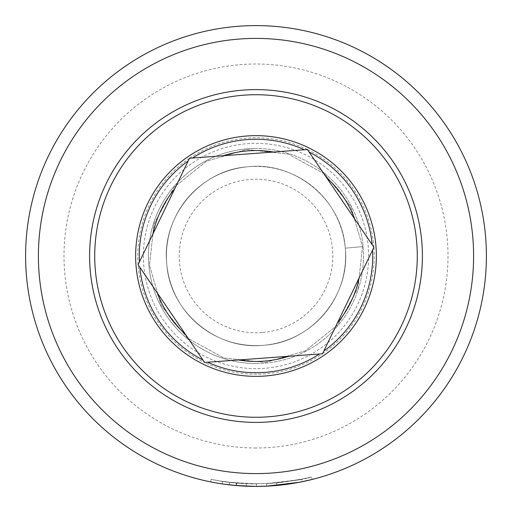 <?xml version="1.0" encoding="UTF-8"?>
<svg xmlns="http://www.w3.org/2000/svg" width="512" height="512" viewBox="0 0 512 512"><rect width="100%" height="100%" fill="white"/><g stroke="black" fill="none" stroke-linecap="round" stroke-linejoin="round"><path stroke-width="0.38" stroke-dasharray="2.56 1.92" d="M256.486 483.84L256.493 486.4L256.486 483.84L229.6 482.304L246.381 483.635L236.288 482.982A227.84 227.84 0 0 1 226.234 481.888C225.254 482.374 257.395 484.448 256.486 483.84L256.493 486.4L256 486.4A230.4 230.4 0 0 1 25.6 256A230.4 230.4 0 0 1 256 25.6A230.4 230.4 0 0 1 486.4 256A230.4 230.4 0 0 1 256 486.4L236.634 485.587M276.685 482.899C310.816 478.304 309.254 478.432 272.006 483.277C236.275 485.632 205.478 478.4 229.645 482.31L222.515 481.363C208.109 478.893 207.648 478.822 221.139 481.158C237.21 484.058 257.126 484.493 280.896 482.477C303.162 478.963 313.203 477.171 311.008 477.101C305.997 479.162 291.194 481.325 266.598 483.59A227.84 227.84 0 0 0 276.685 482.899L276.922 485.446L302.221 481.715L301.709 479.206L276.685 482.899L276.922 485.446A230.4 230.4 0 0 1 266.72 486.15L283.77 484.723M293.536 483.322L292.653 483.469M267.738 486.099L273.875 485.709M280.781 485.062L282.035 484.922M284.954 484.576L292.16 483.546M294.598 483.142L295.616 482.97M307.014 480.678L312.166 479.45L311.546 476.966L298.771 479.789L266.598 483.59L266.72 486.15L266.598 483.59M256 368.64A112.64 112.64 0 0 1 143.36 256A112.64 112.64 0 0 1 256 143.36A112.64 112.64 0 0 1 368.64 256A112.64 112.64 0 0 1 256 368.64A112.64 112.64 0 0 1 143.36 256A112.64 112.64 0 0 1 256 143.36A112.64 112.64 0 0 1 368.64 256A112.64 112.64 0 0 1 256 368.64M256 363.52A107.52 107.52 0 0 1 148.48 256A107.52 107.52 0 0 1 256 148.48A107.52 107.52 0 0 1 363.52 256A107.52 107.52 0 0 1 256 363.52A107.52 107.52 0 0 1 148.48 256A107.52 107.52 0 0 1 256 148.48A107.52 107.52 0 0 1 363.52 256A107.52 107.52 0 0 1 256 363.52A107.52 107.52 0 0 1 148.48 256A107.52 107.52 0 0 1 256 148.48M256 94.72A161.28 161.28 0 0 1 417.28 256A161.28 161.28 0 0 1 256 417.28A161.28 161.28 0 0 1 94.72 256A161.28 161.28 0 0 1 256 94.72M256 89.6A166.4 166.4 0 0 1 422.4 256A166.4 166.4 0 0 1 256 422.4A166.4 166.4 0 0 1 89.6 256A166.4 166.4 0 0 1 256 89.6A166.4 166.4 0 0 1 422.4 256A166.4 166.4 0 0 1 256 422.4A166.4 166.4 0 0 1 89.6 256A166.4 166.4 0 0 1 256 89.6A166.4 166.4 0 0 1 422.4 256A166.4 166.4 0 0 1 256 422.4M216.09 482.918L214.125 482.56M212.851 482.323L211.584 482.08M231.68 485.114L256 486.4L229.306 484.851L222.138 483.898L222.515 481.363L211.142 479.379L210.643 481.888L222.08 483.891M225.562 484.378L229.792 484.902M236.762 483.027L236.544 485.574L235.635 485.498M234.573 485.402L230.925 485.03M228.813 484.787L226.534 484.506M224.608 484.25L222.925 484.013M222.547 483.955L222.138 483.898M229.35 484.851L229.645 482.31L221.114 481.152L220.723 483.68L222.048 483.885M222.272 483.917L223.994 484.166M235.027 485.446L236.064 485.536A230.4 230.4 0 0 1 225.901 484.422L226.234 481.888M246.381 483.635L246.272 486.195L246.381 483.635M236.288 482.982L236.064 485.536M229.6 482.304L229.306 484.851M270.56 421.76A166.4 166.4 0 0 0 421.76 241.44A166.4 166.4 0 0 0 241.44 90.24A166.4 166.4 0 0 0 90.24 270.56A166.4 166.4 0 0 0 270.56 421.76M270.112 416.659A161.28 161.28 0 0 0 416.659 241.888A161.28 161.28 0 0 0 241.888 95.341A161.28 161.28 0 0 0 95.341 270.112A161.28 161.28 0 0 0 270.112 416.659M263.84 345.254A89.6 89.6 0 0 0 345.254 248.16A89.6 89.6 0 0 0 248.16 166.746A89.6 89.6 0 0 0 166.746 263.84A89.6 89.6 0 0 0 263.84 345.254C311.616 342.317 350.694 295.712 345.254 248.16C342.317 200.384 295.712 161.306 248.16 166.746C200.384 169.683 161.306 216.288 166.746 263.84C169.683 311.616 216.288 350.694 263.84 345.254C311.616 342.317 350.694 295.712 345.254 248.16C342.317 200.384 295.712 161.306 248.16 166.746C200.384 169.683 161.306 216.288 166.746 263.84C169.683 311.616 216.288 350.694 263.84 345.254C311.616 342.317 350.694 295.712 345.254 248.16A89.6 89.6 0 0 0 248.16 166.746C200.384 169.683 161.306 216.288 166.746 263.84C169.683 311.616 216.288 350.694 263.84 345.254C311.616 342.317 350.694 295.712 345.254 248.16C342.317 200.384 295.712 161.306 248.16 166.746C200.384 169.683 161.306 216.288 166.746 263.84C169.683 311.616 216.288 350.694 263.84 345.254C311.616 342.317 350.694 295.712 345.254 248.16C342.317 200.384 295.712 161.306 248.16 166.746C200.384 169.683 161.306 216.288 166.746 263.84C169.683 311.616 216.288 350.694 263.84 345.254C311.616 342.317 350.694 295.712 345.254 248.16C342.317 200.384 295.712 161.306 248.16 166.746C200.384 169.683 161.306 216.288 166.746 263.84C169.683 311.616 216.288 350.694 263.84 345.254C311.616 342.317 350.694 295.712 345.254 248.16C342.317 200.384 295.712 161.306 248.16 166.746C200.384 169.683 161.306 216.288 166.746 263.84C169.683 311.616 216.288 350.694 263.84 345.254C311.616 342.317 350.694 295.712 345.254 248.16C342.317 200.384 295.712 161.306 248.16 166.746C200.384 169.683 161.306 216.288 166.746 263.84C169.683 311.616 216.288 350.694 263.84 345.254C311.616 342.317 350.694 295.712 345.254 248.16C342.317 200.384 295.712 161.306 248.16 166.746C200.384 169.683 161.306 216.288 166.746 263.84C169.683 311.616 216.288 350.694 263.84 345.254C311.616 342.317 350.694 295.712 345.254 248.16C342.317 200.384 295.712 161.306 248.16 166.746C200.384 169.683 161.306 216.288 166.746 263.84C169.683 311.616 216.288 350.694 263.84 345.254C311.616 342.317 350.694 295.712 345.254 248.16C342.317 200.384 295.712 161.306 248.16 166.746C200.384 169.683 161.306 216.288 166.746 263.84C169.683 311.616 216.288 350.694 263.84 345.254C311.616 342.317 350.694 295.712 345.254 248.16C342.317 200.384 295.712 161.306 248.16 166.746C200.384 169.683 161.306 216.288 166.746 263.84C169.683 311.616 216.288 350.694 263.84 345.254C311.616 342.317 350.694 295.712 345.254 248.16C342.317 200.384 295.712 161.306 248.16 166.746C200.384 169.683 161.306 216.288 166.746 263.84C169.683 311.616 216.288 350.694 263.84 345.254C311.616 342.317 350.694 295.712 345.254 248.16C342.317 200.384 295.712 161.306 248.16 166.746C200.384 169.683 161.306 216.288 166.746 263.84C169.683 311.616 216.288 350.694 263.84 345.254C311.616 342.317 350.694 295.712 345.254 248.16C342.317 200.384 295.712 161.306 248.16 166.746C200.384 169.683 161.306 216.288 166.746 263.84C169.683 311.616 216.288 350.694 263.84 345.254C311.616 342.317 350.694 295.712 345.254 248.16C342.317 200.384 295.712 161.306 248.16 166.746C200.384 169.683 161.306 216.288 166.746 263.84C169.683 311.616 216.288 350.694 263.84 345.254C311.616 342.317 350.694 295.712 345.254 248.16C342.317 200.384 295.712 161.306 248.16 166.746C200.384 169.683 161.306 216.288 166.746 263.84C169.683 311.616 216.288 350.694 263.84 345.254C311.616 342.317 350.694 295.712 345.254 248.16C342.317 200.384 295.712 161.306 248.16 166.746C200.384 169.683 161.306 216.288 166.746 263.84C169.683 311.616 216.288 350.694 263.84 345.254C311.616 342.317 350.694 295.712 345.254 248.16C342.317 200.384 295.712 161.306 248.16 166.746C200.384 169.683 161.306 216.288 166.746 263.84C169.683 311.616 216.288 350.694 263.84 345.254C311.616 342.317 350.694 295.712 345.254 248.16C342.317 200.384 295.712 161.306 248.16 166.746C200.384 169.683 161.306 216.288 166.746 263.84C169.683 311.616 216.288 350.694 263.84 345.254C311.616 342.317 350.694 295.712 345.254 248.16C342.317 200.384 295.712 161.306 248.16 166.746C200.384 169.683 161.306 216.288 166.746 263.84C169.683 311.616 216.288 350.694 263.84 345.254C311.616 342.317 350.694 295.712 345.254 248.16C342.317 200.384 295.712 161.306 248.16 166.746C200.384 169.683 161.306 216.288 166.746 263.84C169.683 311.616 216.288 350.694 263.84 345.254C311.616 342.317 350.694 295.712 345.254 248.16C342.317 200.384 295.712 161.306 248.16 166.746C200.384 169.683 161.306 216.288 166.746 263.84C169.683 311.616 216.288 350.694 263.84 345.254C311.616 342.317 350.694 295.712 345.254 248.16C342.317 200.384 295.712 161.306 248.16 166.746C200.384 169.683 161.306 216.288 166.746 263.84C169.683 311.616 216.288 350.694 263.84 345.254C311.616 342.317 350.694 295.712 345.254 248.16C342.317 200.384 295.712 161.306 248.16 166.746C200.384 169.683 161.306 216.288 166.746 263.84C169.683 311.616 216.288 350.694 263.84 345.254C311.616 342.317 350.694 295.712 345.254 248.16C342.317 200.384 295.712 161.306 248.16 166.746C200.384 169.683 161.306 216.288 166.746 263.84C169.683 311.616 216.288 350.694 263.84 345.254C311.616 342.317 350.694 295.712 345.254 248.16C342.317 200.384 295.712 161.306 248.16 166.746C200.384 169.683 161.306 216.288 166.746 263.84C169.683 311.616 216.288 350.694 263.84 345.254C311.616 342.317 350.694 295.712 345.254 248.16C342.317 200.384 295.712 161.306 248.16 166.746C200.384 169.683 161.306 216.288 166.746 263.84C169.683 311.616 216.288 350.694 263.84 345.254C311.616 342.317 350.694 295.712 345.254 248.16C342.317 200.384 295.712 161.306 248.16 166.746C200.384 169.683 161.306 216.288 166.746 263.84C169.683 311.616 216.288 350.694 263.84 345.254C311.616 342.317 350.694 295.712 345.254 248.16C342.317 200.384 295.712 161.306 248.16 166.746C200.384 169.683 161.306 216.288 166.746 263.84C169.683 311.616 216.288 350.694 263.84 345.254C311.616 342.317 350.694 295.712 345.254 248.16C342.317 200.384 295.712 161.306 248.16 166.746A89.6 89.6 0 0 0 166.746 263.84A89.6 89.6 0 0 0 263.84 345.254C311.616 342.317 350.694 295.712 345.254 248.16C342.317 200.384 295.712 161.306 248.16 166.746C200.384 169.683 161.306 216.288 166.746 263.84C169.683 311.616 216.288 350.694 263.84 345.254A89.6 89.6 0 0 0 345.254 248.16C342.317 200.384 295.712 161.306 248.16 166.746C200.384 169.683 161.306 216.288 166.746 263.84C169.683 311.616 216.288 350.694 263.84 345.254M262.72 332.506A76.8 76.8 0 0 0 332.506 249.28A76.8 76.8 0 0 0 249.28 179.494A76.8 76.8 0 0 0 179.494 262.72A76.8 76.8 0 0 0 262.72 332.506M362.509 246.643L345.254 248.16L362.509 246.643L345.254 248.16L362.509 246.643L350.822 206.598L324.698 174.067L288.115 154.016L246.643 149.491L206.598 161.178L174.067 187.302L154.016 223.885L149.491 265.357L161.178 305.402L187.302 337.933L223.885 357.984L265.357 362.509L305.402 350.822L337.933 324.698L357.984 288.115L362.509 246.643L350.822 206.598L324.698 174.067L288.115 154.016L246.643 149.491L206.598 161.178L174.067 187.302L154.016 223.885L149.491 265.357L161.178 305.402L187.302 337.933L223.885 357.984L265.357 362.509L305.402 350.822L337.933 324.698L357.984 288.115L362.509 246.643L350.822 206.598L324.698 174.067L288.115 154.016L246.643 149.491L206.598 161.178L174.067 187.302L154.016 223.885L149.491 265.357L161.178 305.402L187.302 337.933L223.885 357.984L265.357 362.509L305.402 350.822L337.933 324.698L357.984 288.115L362.509 246.643L350.822 206.598L324.698 174.067L288.115 154.016L246.643 149.491L206.598 161.178L174.067 187.302L154.016 223.885L149.491 265.357L161.178 305.402L187.302 337.933L223.885 357.984L265.357 362.509L305.402 350.822L337.933 324.698L357.984 288.115L362.509 246.643L350.822 206.598L324.698 174.067L288.115 154.016L246.643 149.491L206.598 161.178L174.067 187.302L154.016 223.885L149.491 265.357L161.178 305.402L187.302 337.933L223.885 357.984L265.357 362.509L305.402 350.822L337.933 324.698L357.984 288.115L362.509 246.643L350.822 206.598L324.698 174.067L288.115 154.016L246.643 149.491L206.598 161.178L174.067 187.302L154.016 223.885L149.491 265.357L161.178 305.402L187.302 337.933L223.885 357.984L265.357 362.509L305.402 350.822L337.933 324.698L357.984 288.115L362.509 246.643L350.822 206.598L324.698 174.067L288.115 154.016L246.643 149.491L206.598 161.178L174.067 187.302L154.016 223.885L149.491 265.357L161.178 305.402L187.302 337.933L223.885 357.984L265.357 362.509L305.402 350.822L337.933 324.698L357.984 288.115L362.509 246.643L350.822 206.598L324.698 174.067L288.115 154.016L246.643 149.491L206.598 161.178L174.067 187.302L154.016 223.885L149.491 265.357L161.178 305.402L187.302 337.933L223.885 357.984L265.357 362.509L305.402 350.822L337.933 324.698L357.984 288.115L362.509 246.643L350.822 206.598L324.698 174.067L288.115 154.016L246.643 149.491L206.598 161.178L174.067 187.302L154.016 223.885L149.491 265.357L161.178 305.402L187.302 337.933L223.885 357.984L265.357 362.509L305.402 350.822L337.933 324.698L357.984 288.115L362.509 246.643L350.822 206.598L324.698 174.067L288.115 154.016L246.643 149.491L206.598 161.178L174.067 187.302L154.016 223.885L149.491 265.357L161.178 305.402L187.302 337.933L223.885 357.984L265.357 362.509L305.402 350.822L337.933 324.698L357.984 288.115L362.509 246.643L350.822 206.598L324.698 174.067L288.115 154.016L246.643 149.491L206.598 161.178L174.067 187.302L154.016 223.885L149.491 265.357L161.178 305.402L187.302 337.933L223.885 357.984L265.357 362.509L305.402 350.822L337.933 324.698L357.984 288.115L362.509 246.643L350.822 206.598L324.698 174.067L288.115 154.016L246.643 149.491L206.598 161.178L174.067 187.302L154.016 223.885L149.491 265.357L161.178 305.402L187.302 337.933L223.885 357.984L265.357 362.509L305.402 350.822L337.933 324.698L357.984 288.115L362.509 246.643L350.822 206.598L324.698 174.067L288.115 154.016L246.643 149.491L206.598 161.178L174.067 187.302L154.016 223.885L149.491 265.357L161.178 305.402L187.302 337.933L223.885 357.984L265.357 362.509L305.402 350.822L337.933 324.698L357.984 288.115L362.509 246.643L350.822 206.598L324.698 174.067L288.115 154.016L246.643 149.491L206.598 161.178L174.067 187.302L154.016 223.885L149.491 265.357L161.178 305.402L187.302 337.933L223.885 357.984L265.357 362.509L305.402 350.822L337.933 324.698L357.984 288.115L362.509 246.643L350.822 206.598L324.698 174.067L288.115 154.016L246.643 149.491L206.598 161.178L174.067 187.302L154.016 223.885L149.491 265.357L161.178 305.402L187.302 337.933L223.885 357.984L265.357 362.509L305.402 350.822L337.933 324.698L357.984 288.115L362.509 246.643L350.822 206.598L324.698 174.067L288.115 154.016L246.643 149.491L206.598 161.178L174.067 187.302L154.016 223.885L149.491 265.357L161.178 305.402L187.302 337.933L223.885 357.984L265.357 362.509L305.402 350.822L337.933 324.698L357.984 288.115L362.509 246.643L350.822 206.598L324.698 174.067L288.115 154.016L246.643 149.491L206.598 161.178L174.067 187.302L154.016 223.885L149.491 265.357L161.178 305.402L187.302 337.933L223.885 357.984L265.357 362.509L305.402 350.822L337.933 324.698L357.984 288.115L362.509 246.643L350.822 206.598L324.698 174.067L288.115 154.016L246.643 149.491L206.598 161.178L174.067 187.302L154.016 223.885L149.491 265.357L161.178 305.402L187.302 337.933L223.885 357.984L265.357 362.509L305.402 350.822L337.933 324.698L357.984 288.115L362.509 246.643L350.822 206.598L324.698 174.067L288.115 154.016L246.643 149.491L206.598 161.178L174.067 187.302L154.016 223.885L149.491 265.357L161.178 305.402L187.302 337.933L223.885 357.984L265.357 362.509L305.402 350.822L337.933 324.698L357.984 288.115L362.509 246.643L350.822 206.598L324.698 174.067L288.115 154.016L246.643 149.491L206.598 161.178L174.067 187.302L154.016 223.885L149.491 265.357L161.178 305.402L187.302 337.933L223.885 357.984L265.357 362.509L305.402 350.822L337.933 324.698L357.984 288.115L362.509 246.643L350.822 206.598L324.698 174.067L288.115 154.016L246.643 149.491L206.598 161.178L174.067 187.302L154.016 223.885L149.491 265.357L161.178 305.402L187.302 337.933L223.885 357.984L265.357 362.509L305.402 350.822L337.933 324.698L357.984 288.115L362.509 246.643L350.822 206.598L324.698 174.067L288.115 154.016L246.643 149.491L206.598 161.178L174.067 187.302L154.016 223.885L149.491 265.357L161.178 305.402L187.302 337.933L223.885 357.984L265.357 362.509L305.402 350.822L337.933 324.698L357.984 288.115L362.509 246.643L350.822 206.598L324.698 174.067L288.115 154.016L246.643 149.491L206.598 161.178L174.067 187.302L154.016 223.885L149.491 265.357L161.178 305.402L187.302 337.933L223.885 357.984L265.357 362.509L305.402 350.822L337.933 324.698L357.984 288.115L362.509 246.643L350.822 206.598L324.698 174.067L288.115 154.016L246.643 149.491L206.598 161.178L174.067 187.302L154.016 223.885L149.491 265.357L161.178 305.402L187.302 337.933L223.885 357.984L265.357 362.509L305.402 350.822L337.933 324.698L357.984 288.115L362.509 246.643L350.822 206.598L324.698 174.067L288.115 154.016L246.643 149.491L206.598 161.178L174.067 187.302L154.016 223.885L149.491 265.357L161.178 305.402L187.302 337.933L223.885 357.984L265.357 362.509L305.402 350.822L337.933 324.698L357.984 288.115L362.509 246.643L350.822 206.598L324.698 174.067L288.115 154.016L246.643 149.491L206.598 161.178L174.067 187.302L154.016 223.885L149.491 265.357L161.178 305.402L187.302 337.933L223.885 357.984L265.357 362.509L305.402 350.822L337.933 324.698L357.984 288.115L362.509 246.643L350.822 206.598L324.698 174.067L288.115 154.016L246.643 149.491L206.598 161.178L174.067 187.302L154.016 223.885L149.491 265.357L161.178 305.402L187.302 337.933L223.885 357.984L265.357 362.509L305.402 350.822L337.933 324.698L357.984 288.115L362.509 246.643L350.822 206.598L324.698 174.067L288.115 154.016L246.643 149.491L206.598 161.178L174.067 187.302L154.016 223.885L149.491 265.357L161.178 305.402L187.302 337.933L223.885 357.984L265.357 362.509L305.402 350.822L337.933 324.698L357.984 288.115L362.509 246.643L350.822 206.598L324.698 174.067L288.115 154.016L246.643 149.491L206.598 161.178L174.067 187.302L154.016 223.885L149.491 265.357L161.178 305.402L187.302 337.933L223.885 357.984L265.357 362.509L305.402 350.822L337.933 324.698L357.984 288.115L362.509 246.643L350.822 206.598L324.698 174.067L288.115 154.016L246.643 149.491L206.598 161.178L174.067 187.302L154.016 223.885L149.491 265.357L161.178 305.402L187.302 337.933L223.885 357.984L265.357 362.509L305.402 350.822L337.933 324.698L357.984 288.115L362.509 246.643L350.822 206.598L324.698 174.067L288.115 154.016L246.643 149.491L206.598 161.178L174.067 187.302L154.016 223.885L149.491 265.357L161.178 305.402L187.302 337.933L223.885 357.984L265.357 362.509L305.402 350.822L337.933 324.698L357.984 288.115L362.509 246.643L350.822 206.598L324.698 174.067L288.115 154.016L246.643 149.491L206.598 161.178L174.067 187.302L154.016 223.885L149.491 265.357L161.178 305.402L187.302 337.933L223.885 357.984L265.357 362.509L305.402 350.822L337.933 324.698L357.984 288.115L362.509 246.643M204.595 362.47L322.47 353.773A118.227 118.227 0 0 1 204.595 362.47M138.221 266.349A118.227 118.227 0 0 0 204.557 362.451L138.093 264.717A118.227 118.227 0 0 0 138.221 266.349M322.502 353.754A118.227 118.227 0 0 0 373.914 247.322L322.502 353.754M373.907 247.283A118.227 118.227 0 0 0 307.443 149.549L373.907 247.283M307.405 149.53A118.227 118.227 0 0 0 189.53 158.227L307.405 149.53M189.498 158.246A118.227 118.227 0 0 0 138.086 264.678L189.498 158.246M256 448A192 192 0 0 1 64 256A192 192 0 0 1 256 64A192 192 0 0 1 448 256A192 192 0 0 1 256 448"/><path stroke-width="0.77" d="M236.634 485.587L256 486.4A230.4 230.4 0 0 1 25.6 256A230.4 230.4 0 0 1 256 25.6A230.4 230.4 0 0 1 486.4 256A230.4 230.4 0 0 1 256 486.4L267.738 486.099M302.221 481.715L299.52 482.253M299.258 482.304L293.536 483.322M292.653 483.469L284.058 484.685M312.166 479.45L299.245 482.304L266.72 486.15L256.493 486.4M273.875 485.709L280.781 485.062M282.304 484.896L284.954 484.576M292.16 483.546L294.598 483.142M295.616 482.97L307.014 480.678M256 38.4A217.6 217.6 0 0 1 473.6 256A217.6 217.6 0 0 1 256 473.6A217.6 217.6 0 0 1 38.4 256A217.6 217.6 0 0 1 256 38.4M220.723 483.68L216.09 482.918M214.125 482.56L212.851 482.323M211.584 482.08L210.643 481.888M222.08 483.891L225.517 484.371M229.792 484.902L231.68 485.114M235.635 485.498L234.573 485.402M230.925 485.03L228.813 484.787M226.534 484.506L224.608 484.25M222.925 484.013L222.547 483.955M223.994 484.166L236.544 485.574M225.901 484.422L235.027 485.446M307.43 149.53L273.542 152.026A105.44 105.44 0 0 0 223.392 155.725L189.504 158.227L174.726 188.826A105.44 105.44 0 0 0 152.858 234.099L138.08 264.698L157.184 292.794A105.44 105.44 0 0 0 185.466 334.374L204.595 362.47A118.227 118.227 0 0 1 204.557 362.451L238.458 359.974A105.44 105.44 0 0 0 288.608 356.275L322.496 353.773L337.274 323.174A105.44 105.44 0 0 0 359.142 277.901L373.92 247.302L354.816 219.206A105.44 105.44 0 0 0 326.534 177.626L307.405 149.53A118.227 118.227 0 0 1 307.443 149.549L307.43 149.53M241.888 95.341A161.28 161.28 0 0 0 95.341 270.112A161.28 161.28 0 0 0 270.112 416.659A161.28 161.28 0 0 0 416.659 241.888A161.28 161.28 0 0 0 241.888 95.341M270.56 421.76A166.4 166.4 0 0 0 421.76 241.44A166.4 166.4 0 0 0 241.44 90.24A166.4 166.4 0 0 0 90.24 270.56A166.4 166.4 0 0 0 270.56 421.76M288.608 356.275L238.458 359.974M359.142 277.901L337.274 323.174M326.534 177.626L354.816 219.206M223.392 155.725L273.542 152.026M152.858 234.099L174.726 188.826M185.466 334.374L157.184 292.794M207.622 362.246A116.742 116.742 0 0 0 319.443 353.997M245.466 136.102A120.365 120.365 0 0 1 375.898 245.466A120.365 120.365 0 0 1 266.534 375.898A120.365 120.365 0 0 1 136.102 266.534A120.365 120.365 0 0 1 245.466 136.102M304.378 149.754A116.742 116.742 0 0 0 192.557 158.003M372.198 244.774A116.742 116.742 0 0 0 309.146 152.058M323.827 351.021A116.742 116.742 0 0 0 372.589 250.054M188.173 160.979A116.742 116.742 0 0 0 139.411 261.946M139.802 267.226A116.742 116.742 0 0 0 202.854 359.942"/></g></svg>
